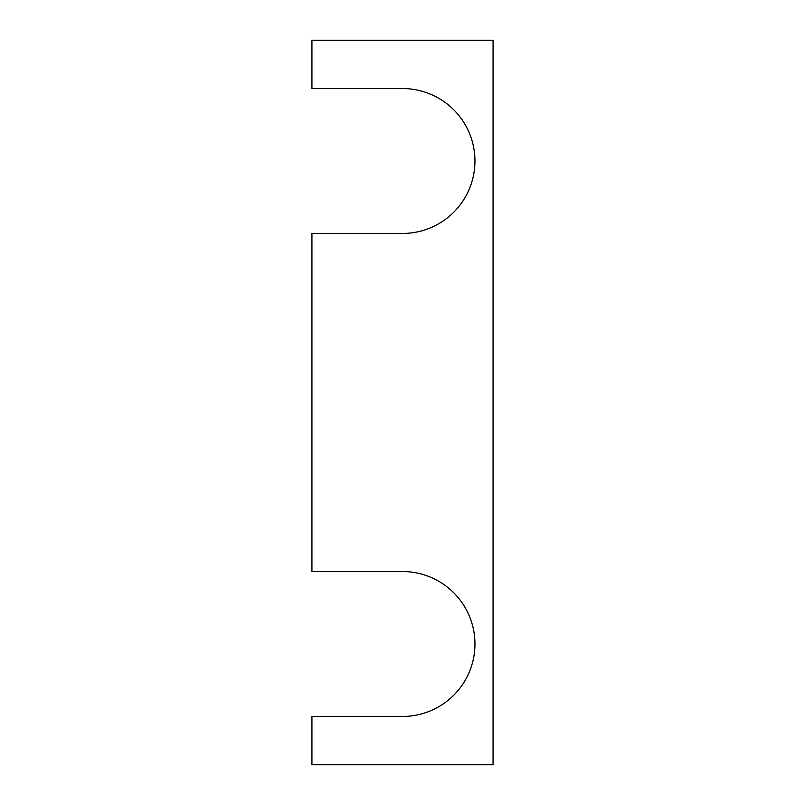 <?xml version="1.0" encoding="UTF-8"?>
<svg xmlns="http://www.w3.org/2000/svg" width="805" height="805" viewBox="0 0 805 805"><rect width="100%" height="100%" fill="white"/><g stroke="black" fill="none" stroke-linecap="round" stroke-linejoin="round"><path stroke-width="1.21" d="M402.5 571.55A72.45 72.45 0 0 1 474.95 644A72.45 72.45 0 0 1 402.5 716.45L311.938 716.45L311.938 764.75L493.063 764.75L493.063 40.25L311.938 40.25L311.938 88.55L402.5 88.55A72.45 72.45 0 0 1 474.95 161A72.45 72.45 0 0 1 402.5 233.45L311.938 233.45L311.938 571.55L402.5 571.55"/></g></svg>
